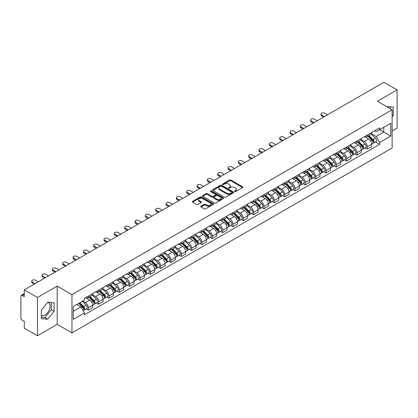 <?xml version="1.0" encoding="UTF-8"?>
<svg xmlns="http://www.w3.org/2000/svg" width="418" height="418" viewBox="0 0 418 418"><rect width="100%" height="100%" fill="white"/><g stroke="black" fill="none" stroke-linecap="round" stroke-linejoin="round"><path stroke-width="0.63" d="M234.717 191.517A0.643 0.371 0 0 0 235.627 191.517L242.534 187.53A0.92 0.533 0 0 0 242.806 187.154A0.92 0.533 0 0 0 242.534 186.778L230.83 180.022A0.92 0.533 0 0 0 229.534 180.022L222.627 184.009A0.643 0.371 0 0 0 222.439 184.27A0.643 0.371 0 0 0 222.627 184.537A0.643 0.371 0 0 0 223.536 184.537L224.429 184.019A2.942 1.698 0 0 1 228.589 184.019L229.566 184.584A2.942 1.698 0 0 1 230.428 185.785A2.942 1.698 0 0 1 229.566 186.982L228.672 187.499A0.643 0.371 0 0 0 228.484 187.766A0.643 0.371 0 0 0 228.672 188.027A0.643 0.371 0 0 0 229.581 188.027L230.475 187.51A2.942 1.698 0 0 1 234.634 187.51L235.611 188.074A2.942 1.698 0 0 1 236.473 189.276A2.942 1.698 0 0 1 235.611 190.477L234.717 190.989A0.643 0.371 0 0 0 234.529 191.256A0.643 0.371 0 0 0 234.717 191.517L234.717 190.989M386.707 106.658A7.305 4.217 -60 0 1 387.705 106.982A7.305 4.217 -60 0 1 388.484 107.682M47.516 302.433A7.305 4.217 -60 0 1 48.598 302.763A7.305 4.217 -60 0 1 49.716 308.62A7.305 4.217 -60 0 1 44.94 315.057A7.305 4.217 -60 0 1 41.335 315.444M200.99 206.22A0.92 0.533 0 0 0 200.724 206.596A0.92 0.533 0 0 0 200.99 206.973L204.277 208.864A0.92 0.533 0 0 0 205.578 208.864L213.248 204.439A0.92 0.533 0 0 0 213.514 204.062A0.92 0.533 0 0 0 213.248 203.686L201.544 196.93A0.92 0.533 0 0 0 200.243 196.93L192.573 201.361A0.92 0.533 0 0 0 192.306 201.737A0.92 0.533 0 0 0 192.573 202.108L196.538 204.402A0.92 0.533 0 0 0 197.839 204.402L201.121 202.505A0.92 0.533 0 0 0 201.392 202.129A0.92 0.533 0 0 0 201.121 201.753L199.156 200.619A2.461 1.421 0 0 1 198.435 199.616A2.461 1.421 0 0 1 199.956 198.304A2.461 1.421 0 0 1 202.636 198.613L210.338 203.059A2.461 1.421 0 0 1 211.059 204.062A2.461 1.421 0 0 1 209.538 205.374A2.461 1.421 0 0 1 206.858 205.066L205.578 204.324A0.92 0.533 0 0 0 204.277 204.324L200.99 206.22L200.99 206.973M71.964 294.638L57.193 286.111L37.458 297.506L24.275 289.893L383.917 82.257L397.1 89.865L377.365 101.26L392.131 109.788L71.964 294.638L71.964 332.874L392.131 148.029L392.131 109.788M224.492 197.191A0.92 0.533 0 0 0 225.793 197.191L233.463 192.766A0.92 0.533 0 0 0 233.735 192.39A0.92 0.533 0 0 0 233.463 192.014L221.765 185.258A0.92 0.533 0 0 0 220.464 185.258L212.793 189.688A0.92 0.533 0 0 0 212.522 190.065A0.92 0.533 0 0 0 212.793 190.436L224.492 197.191M210.808 191.658A0.643 0.371 0 0 1 211.461 191.747L211.461 190.984L223.358 197.85A0.92 0.533 0 0 1 223.625 198.226A0.92 0.533 0 0 1 223.358 198.602L215.683 203.028A0.92 0.533 0 0 1 214.387 203.028L202.683 196.272L202.683 195.525A0.92 0.533 0 0 0 202.411 195.901A0.92 0.533 0 0 0 202.683 196.272M202.683 195.525L205.964 193.628A0.92 0.533 0 0 1 207.265 193.628L212.01 196.366A0.92 0.533 0 0 0 213.311 196.366L215.489 195.112A0.92 0.533 0 0 0 215.761 194.736A0.92 0.533 0 0 0 215.489 194.36L210.547 191.507A0.643 0.371 0 0 1 210.358 191.245A0.643 0.371 0 0 1 210.756 190.901A0.643 0.371 0 0 1 211.461 190.984M37.458 297.506L37.458 335.743L24.275 328.135L24.275 321.364L22.227 320.178A1.876 1.082 -120 0 1 20.9 317.884L20.9 296.242A1.876 1.082 -120 0 1 21.287 295.385L24.275 293.661M392.131 130.975L397.1 128.107L397.1 89.865M37.458 335.743L57.193 324.347L71.964 332.874M24.275 289.893L24.275 296.665L22.227 295.479A1.876 1.082 -120 0 0 21.287 295.385M367.297 135.024A4.311 2.487 60 0 1 366.403 136.963L370.776 134.439A4.311 2.487 -120 0 0 371.665 132.501M361.089 139.664L364.25 141.488A4.311 2.487 60 0 1 367.297 146.765L371.665 144.241A4.311 2.487 -120 0 0 368.619 138.964L365.489 137.161M371.665 144.241L371.665 146.577L367.297 149.101L365.201 147.888M366.403 136.963A4.311 2.487 60 0 1 364.282 136.764M367.297 146.765L367.297 149.101M356.962 140.991A4.311 2.487 60 0 1 356.073 142.925L360.441 140.401A4.311 2.487 -120 0 0 361.335 138.468M354.866 153.855L356.962 155.062L361.335 152.539L361.335 150.208A4.311 2.487 -120 0 0 358.289 144.931L355.159 143.123M356.073 142.925A4.311 2.487 60 0 1 353.952 142.731M350.759 145.631L353.915 147.455A4.311 2.487 60 0 1 356.962 152.732L356.962 155.062M346.632 146.958A4.311 2.487 60 0 1 345.738 148.892L350.112 146.368A4.311 2.487 -120 0 0 351 144.435M344.536 159.817L346.632 161.029L351 158.506L351 156.175A4.311 2.487 -120 0 0 347.954 150.898L344.829 149.09M345.738 148.892A4.311 2.487 60 0 1 343.617 148.698M340.424 151.598L343.586 153.422A4.311 2.487 60 0 1 346.632 158.699L346.632 161.029M336.297 152.92A4.311 2.487 60 0 1 335.408 154.859L339.777 152.335A4.311 2.487 -120 0 0 340.67 150.396M334.201 165.784L336.297 166.996L340.67 164.473L340.67 162.137A4.311 2.487 -120 0 0 337.624 156.86L334.494 155.057M335.408 154.859A4.311 2.487 60 0 1 333.287 154.66M330.095 157.56L333.25 159.383A4.311 2.487 60 0 1 336.297 164.661L336.297 166.996M325.967 158.887A4.311 2.487 60 0 1 325.073 160.82L329.447 158.297A4.311 2.487 -120 0 0 330.34 156.363M323.872 171.751L325.967 172.958L330.34 170.434L330.34 168.104A4.311 2.487 -120 0 0 327.289 162.827L324.164 161.019M325.073 160.82A4.311 2.487 60 0 1 322.952 160.627M319.765 163.527L322.921 165.35A4.311 2.487 60 0 1 325.967 170.628L325.967 172.958M315.632 164.854A4.311 2.487 60 0 1 314.744 166.787L319.112 164.264A4.311 2.487 -120 0 0 320.005 162.33M313.537 177.713L315.632 178.925L320.005 176.401L320.005 174.071A4.311 2.487 -120 0 0 316.959 168.794L313.829 166.986M314.744 166.787A4.311 2.487 60 0 1 312.622 166.594M309.43 169.494L312.586 171.317A4.311 2.487 60 0 1 315.632 176.595L315.632 178.925M305.302 170.821A4.311 2.487 60 0 1 304.409 172.754L308.782 170.231A4.311 2.487 -120 0 0 309.675 168.297M303.207 183.68L305.302 184.892L309.675 182.368L309.675 180.033A4.311 2.487 -120 0 0 306.629 174.755L303.499 172.953M304.409 172.754A4.311 2.487 60 0 1 302.287 172.556M299.1 175.456L302.256 177.279A4.311 2.487 60 0 1 305.302 182.556L305.302 184.892M294.967 176.783A4.311 2.487 60 0 1 294.079 178.716L298.447 176.192A4.311 2.487 -120 0 0 299.34 174.259M292.872 189.647L294.972 190.854L299.34 188.33L299.34 186A4.311 2.487 -120 0 0 296.294 180.722L293.164 178.914M294.079 178.716A4.311 2.487 60 0 1 291.957 178.523M288.765 181.422L291.921 183.246A4.311 2.487 60 0 1 294.972 188.523L294.972 190.854M284.637 182.75A4.311 2.487 60 0 1 283.744 184.683L288.117 182.159A4.311 2.487 -120 0 0 289.01 180.226M282.542 195.614L284.637 196.821L289.01 194.297L289.01 191.966A4.311 2.487 -120 0 0 285.964 186.689L282.834 184.881M283.744 184.683A4.311 2.487 60 0 1 281.622 184.49M278.435 187.389L281.591 189.213A4.311 2.487 60 0 1 284.637 194.49L284.637 196.821M274.307 188.717A4.311 2.487 60 0 1 273.414 190.65L277.782 188.126A4.311 2.487 -120 0 0 278.675 186.193M272.207 201.575L274.307 202.787L278.675 200.264L278.675 197.928A4.311 2.487 -120 0 0 275.629 192.651L272.499 190.848M273.414 190.65A4.311 2.487 60 0 1 271.292 190.456M268.1 193.356L271.256 195.175A4.311 2.487 60 0 1 274.307 200.452L274.307 202.787M263.972 194.678A4.311 2.487 60 0 1 263.079 196.612L267.452 194.088A4.311 2.487 -120 0 0 268.346 192.155M261.877 207.542L263.972 208.749L268.346 206.226L268.346 203.895A4.311 2.487 -120 0 0 265.299 198.618L262.17 196.81M263.079 196.612A4.311 2.487 60 0 1 260.957 196.418M257.77 199.318L260.926 201.142A4.311 2.487 60 0 1 263.972 206.419L263.972 208.749M253.642 200.645A4.311 2.487 60 0 1 252.749 202.578L257.117 200.055A4.311 2.487 -120 0 0 258.01 198.122M251.547 213.509L253.642 214.716L258.01 212.192L258.01 209.862A4.311 2.487 -120 0 0 254.964 204.585L251.835 202.777M252.749 202.578A4.311 2.487 60 0 1 250.628 202.385M247.435 205.285L250.596 207.109A4.311 2.487 60 0 1 253.642 212.386L253.642 214.716M243.307 206.612A4.311 2.487 60 0 1 242.414 208.545L246.787 206.022A4.311 2.487 -120 0 0 247.681 204.089M241.212 219.471L243.307 220.683L247.681 218.159L247.681 215.824A4.311 2.487 -120 0 0 244.634 210.547L241.505 208.744M242.414 208.545A4.311 2.487 60 0 1 240.293 208.352M237.105 211.252L240.261 213.07A4.311 2.487 60 0 1 243.307 218.348L243.307 220.683M232.978 212.574A4.311 2.487 60 0 1 232.084 214.507L236.457 211.983A4.311 2.487 -120 0 0 237.346 210.05M230.882 225.438L232.978 226.645L237.346 224.121L237.346 221.791A4.311 2.487 -120 0 0 234.299 216.514L231.17 214.706M232.084 214.507A4.311 2.487 60 0 1 229.963 214.314M226.77 217.214L229.931 219.037A4.311 2.487 60 0 1 232.978 224.314L232.978 226.645M222.642 218.541A4.311 2.487 60 0 1 221.749 220.474L226.122 217.95A4.311 2.487 -120 0 0 227.016 216.017M220.547 231.405L222.642 232.612L227.016 230.088L227.016 227.758A4.311 2.487 -120 0 0 223.97 222.48L220.84 220.673M221.749 220.474A4.311 2.487 60 0 1 219.633 220.281M216.44 223.181L219.596 225.004A4.311 2.487 60 0 1 222.642 230.281L222.642 232.612M212.313 224.508A4.311 2.487 60 0 1 211.419 226.441L215.792 223.917A4.311 2.487 -120 0 0 216.681 221.984M210.217 237.367L212.313 238.579L216.681 236.055L216.681 233.719A4.311 2.487 -120 0 0 213.635 228.442L210.51 226.64M211.419 226.441A4.311 2.487 60 0 1 209.298 226.248M206.105 229.148L209.266 230.966A4.311 2.487 60 0 1 212.313 236.243L212.313 238.579M201.978 230.47A4.311 2.487 60 0 1 201.089 232.403L205.457 229.879A4.311 2.487 -120 0 0 206.351 227.946M199.882 243.333L201.978 244.546L206.351 242.022L206.351 239.686A4.311 2.487 -120 0 0 203.305 234.409L200.175 232.601M201.089 232.403A4.311 2.487 60 0 1 198.968 232.209M195.776 235.109L198.931 236.933A4.311 2.487 60 0 1 201.978 242.21L201.978 244.546M191.648 236.436A4.311 2.487 60 0 1 190.754 238.37L195.128 235.846A4.311 2.487 -120 0 0 196.016 233.913M189.553 249.3L191.648 250.507L196.016 247.984L196.016 245.653A4.311 2.487 -120 0 0 192.97 240.376L189.845 238.568M190.754 238.37A4.311 2.487 60 0 1 188.633 238.176M185.446 241.076L188.602 242.9A4.311 2.487 60 0 1 191.648 248.177L191.648 250.507M181.313 242.403A4.311 2.487 60 0 1 180.424 244.337L184.793 241.813A4.311 2.487 -120 0 0 185.686 239.88M179.218 255.262L181.313 256.474L185.686 253.951L185.686 251.615A4.311 2.487 -120 0 0 182.64 246.338L179.51 244.535M180.424 244.337A4.311 2.487 60 0 1 178.303 244.143M175.111 247.043L178.267 248.862A4.311 2.487 60 0 1 181.313 254.139L181.313 256.474M170.983 248.365A4.311 2.487 60 0 1 170.089 250.304L174.463 247.775A4.311 2.487 -120 0 0 175.356 245.841M168.888 261.229L170.983 262.441L175.356 259.918L175.356 257.582A4.311 2.487 -120 0 0 172.305 252.305L169.18 250.497M170.089 250.304A4.311 2.487 60 0 1 167.968 250.105M164.781 253.005L167.937 254.828A4.311 2.487 60 0 1 170.983 260.106L170.983 262.441M160.648 254.332A4.311 2.487 60 0 1 159.76 256.265L164.128 253.742A4.311 2.487 -120 0 0 165.021 251.808M158.553 267.196L160.648 268.403L165.021 265.879L165.021 263.549A4.311 2.487 -120 0 0 161.975 258.272L158.845 256.464M159.76 256.265A4.311 2.487 60 0 1 157.638 256.072M154.446 258.972L157.602 260.795A4.311 2.487 60 0 1 160.648 266.073L160.648 268.403M150.318 260.299A4.311 2.487 60 0 1 149.425 262.232L153.798 259.709A4.311 2.487 -120 0 0 154.691 257.775M148.223 273.158L150.318 274.37L154.691 271.846L154.691 269.511A4.311 2.487 -120 0 0 151.645 264.239L148.515 262.431M149.425 262.232A4.311 2.487 60 0 1 147.303 262.039M144.116 264.939L147.272 266.762A4.311 2.487 60 0 1 150.318 272.034L150.318 274.37M139.988 266.261A4.311 2.487 60 0 1 139.095 268.199L143.463 265.676A4.311 2.487 -120 0 0 144.356 263.737M137.888 279.125L139.988 280.337L144.356 277.813L144.356 275.478A4.311 2.487 -120 0 0 141.31 270.2L138.18 268.393M139.095 268.199A4.311 2.487 60 0 1 136.973 268.001M133.781 270.901L136.937 272.724A4.311 2.487 60 0 1 139.988 278.001L139.988 280.337M129.653 272.228A4.311 2.487 60 0 1 128.76 274.161L133.133 271.637A4.311 2.487 -120 0 0 134.026 269.704M127.558 285.092L129.653 286.299L134.026 283.775L134.026 281.445A4.311 2.487 -120 0 0 130.98 276.167L127.851 274.36M128.76 274.161A4.311 2.487 60 0 1 126.638 273.968M123.451 276.868L126.607 278.691A4.311 2.487 60 0 1 129.653 283.968L129.653 286.299M119.323 278.195A4.311 2.487 60 0 1 118.43 280.128L122.798 277.604A4.311 2.487 -120 0 0 123.691 275.671M117.223 291.053L119.323 292.266L123.691 289.742L123.691 287.412A4.311 2.487 -120 0 0 120.645 282.134L117.515 280.326M118.43 280.128A4.311 2.487 60 0 1 116.308 279.935M113.116 282.834L116.277 284.658A4.311 2.487 60 0 1 119.323 289.935L119.323 292.266M108.988 284.156A4.311 2.487 60 0 1 108.095 286.095L112.468 283.571A4.311 2.487 -120 0 0 113.362 281.633M106.893 297.02L108.988 298.233L113.362 295.709L113.362 293.373A4.311 2.487 -120 0 0 110.315 288.096L107.186 286.293M108.095 286.095A4.311 2.487 60 0 1 105.973 285.896M102.786 288.796L105.942 290.62A4.311 2.487 60 0 1 108.988 295.897L108.988 298.233M98.658 290.123A4.311 2.487 60 0 1 97.765 292.057L102.138 289.533A4.311 2.487 -120 0 0 103.027 287.6M96.563 302.987L98.658 304.194L103.027 301.671L103.027 299.34A4.311 2.487 -120 0 0 99.98 294.063L96.851 292.255M97.765 292.057A4.311 2.487 60 0 1 95.644 291.863M92.451 294.763L95.612 296.587A4.311 2.487 60 0 1 98.658 301.864L98.658 304.194M88.323 296.09A4.311 2.487 60 0 1 87.43 298.024L91.803 295.5A4.311 2.487 -120 0 0 92.697 293.567M86.228 308.949L88.323 310.161L92.697 307.638L92.697 305.307A4.311 2.487 -120 0 0 89.651 300.03L86.521 298.222M87.43 298.024A4.311 2.487 60 0 1 85.309 297.83M82.759 301.096L85.277 302.554A4.311 2.487 60 0 1 88.323 307.831L88.323 310.161M374.612 130.803L376.169 131.701L390.809 123.247L383.787 127.302L383.787 132.046L376.169 136.44L371.424 133.703M73.291 311.311L80.909 306.911L84.415 312.993L73.291 319.415L73.291 306.566L84.415 300.145L84.415 298.347L379.68 127.877L379.68 129.674L390.809 136.096L379.68 142.522L376.169 136.44M390.809 123.247L390.809 136.096M84.415 312.993L84.415 314.791L379.68 144.32L379.68 142.522M392.131 116.841L393.223 115.483L393.223 106.961L386.65 106.621M57.193 286.111L57.193 324.347M41.335 318.647L47.725 319.216L54.115 311.269L54.115 302.747L47.725 302.172L41.335 310.125L41.335 318.647M80.909 306.911L76.802 304.539M375.531 141.921L379.68 144.32M390.443 108.816L390.443 106.715M392.131 114.851L393.223 115.483M41.335 317.288L44.94 317.612L51.336 309.66L51.336 302.496M44.94 317.612L47.725 319.216M51.336 309.66L54.115 311.269M234.973 191.606L235.611 191.24A2.942 1.698 0 0 0 236.473 190.038L236.473 189.276M230.428 185.785L230.428 186.548A2.942 1.698 0 0 1 229.566 187.75L228.928 188.116M242.524 187.536L230.83 180.785A0.92 0.533 0 0 0 229.534 180.785L222.883 184.625M233.463 192.014L233.463 192.766L221.765 186.02A0.92 0.533 0 0 0 220.464 186.02L212.804 190.446M231.838 192.651A0.643 0.371 0 0 0 232.027 192.39A0.643 0.371 0 0 0 231.838 192.128L221.566 186.198A0.643 0.371 0 0 0 220.657 186.198L219.716 186.741A2.942 1.698 0 0 0 218.854 187.943A2.942 1.698 0 0 0 219.716 189.145L226.739 193.194A2.942 1.698 0 0 0 230.898 193.194L231.838 192.651L231.838 193.419A0.643 0.371 0 0 0 232.027 193.153L232.027 192.39M218.854 187.943L218.854 188.706A2.942 1.698 0 0 0 219.716 189.908L219.716 189.145M231.838 193.419L230.898 193.962A2.942 1.698 0 0 1 226.739 193.962L219.716 189.908M202.693 196.282L205.964 194.391L205.964 193.628M215.761 194.736L215.761 195.499A0.92 0.533 0 0 1 215.489 195.875L213.311 197.134A0.92 0.533 0 0 1 212.01 197.134L207.265 194.391A0.92 0.533 0 0 0 205.964 194.391M211.461 191.747L223.343 198.607M216.937 199.214A2.461 1.421 0 0 0 219.617 199.517A2.461 1.421 0 0 0 221.132 198.205A2.461 1.421 0 0 0 220.417 197.202L217.7 195.634A0.92 0.533 0 0 0 216.399 195.634L214.22 196.894A0.92 0.533 0 0 0 213.953 197.27A0.92 0.533 0 0 0 214.22 197.646L216.937 199.214L216.937 199.976A2.461 1.421 0 0 0 219.617 200.285A2.461 1.421 0 0 0 221.132 198.973L221.132 198.205M213.953 197.27L213.953 198.033A0.92 0.533 0 0 0 214.22 198.409L214.22 197.646M216.937 199.976L214.22 198.409M211.059 204.062L211.059 204.825A2.461 1.421 0 0 1 209.538 206.137A2.461 1.421 0 0 1 206.858 205.834L205.578 205.092A0.92 0.533 0 0 0 204.277 205.092L201.006 206.978M198.435 199.616L198.435 200.379A2.461 1.421 0 0 0 199.156 201.382L199.156 200.619M201.11 202.511L199.156 201.382M213.232 204.444L201.544 197.693A0.92 0.533 0 0 0 200.243 197.693L192.583 202.119M367.85 136.127L371.921 140.14A2.341 1.353 60 0 1 372.537 143.651L371.665 144.158M368.666 136.926L370.39 137.919M327.524 114.819L324.708 113.194A2.153 1.244 -0 0 0 322.362 112.923A2.153 1.244 -0 0 0 321.029 114.072A2.153 1.244 -0 0 0 321.661 114.95L324.478 116.575M368.305 135.866L372.762 140.26A1.123 0.648 60 0 1 373.055 141.948A1.123 0.648 60 0 1 372.955 141.989M368.979 135.474L373.049 139.492A2.341 1.353 60 0 1 373.666 143.003A2.341 1.353 60 0 1 372.96 143.076M371.257 133.995L375.432 138.112A2.341 1.353 60 0 1 376.048 141.624L373.666 143.003M323.616 117.071L321.661 115.948A2.153 1.244 180 0 1 321.029 115.065L321.029 114.072M357.521 142.089L361.591 146.107A2.341 1.353 60 0 1 362.207 149.618L361.335 150.119M358.33 142.893L360.055 143.886M317.189 120.781L314.378 119.156A2.153 1.244 -0 0 0 312.027 118.89A2.153 1.244 -0 0 0 310.699 120.039A2.153 1.244 -0 0 0 311.332 120.917L314.143 122.542M357.97 141.827L362.427 146.227A1.123 0.648 60 0 1 362.725 147.909A1.123 0.648 60 0 1 362.62 147.951M358.644 141.441L362.714 145.454A2.341 1.353 60 0 1 363.331 148.965A2.341 1.353 60 0 1 362.625 149.043M360.922 139.957L365.102 144.079A2.341 1.353 60 0 1 365.719 147.591L363.331 148.965M313.281 123.038L311.332 121.91A2.153 1.244 180 0 1 310.699 121.032L310.699 120.039M347.186 148.056L351.256 152.068A2.341 1.353 60 0 1 351.878 155.58L351 156.086M348.001 148.855L349.725 149.853M306.859 126.748L304.043 125.123A2.153 1.244 -0 0 0 301.697 124.851A2.153 1.244 -0 0 0 300.364 126.001A2.153 1.244 -0 0 0 300.997 126.884L303.813 128.509M347.64 147.794L352.097 152.194A1.123 0.648 60 0 1 352.39 153.876A1.123 0.648 60 0 1 352.29 153.918M348.314 147.408L352.384 151.421A2.341 1.353 60 0 1 353.001 154.932A2.341 1.353 60 0 1 352.296 155.005M350.592 145.924L354.767 150.046A2.341 1.353 60 0 1 355.384 153.558L353.001 154.932M302.951 129.005L300.997 127.877A2.153 1.244 180 0 1 300.364 126.999L300.364 126.001M336.856 154.023L340.926 158.035A2.341 1.353 60 0 1 341.543 161.547L340.67 162.053M337.666 154.822L339.39 155.82M296.524 132.715L293.713 131.09A2.153 1.244 -0 0 0 291.362 130.818A2.153 1.244 -0 0 0 290.035 131.968A2.153 1.244 -0 0 0 290.667 132.846L293.478 134.471M337.305 153.761L341.762 158.156A1.123 0.648 60 0 1 342.06 159.843A1.123 0.648 60 0 1 341.955 159.885M337.979 153.369L342.049 157.387A2.341 1.353 60 0 1 342.671 160.899A2.341 1.353 60 0 1 341.961 160.972M340.257 151.891L344.437 156.008A2.341 1.353 60 0 1 345.054 159.519L342.671 160.899M292.616 134.967L290.667 133.844A2.153 1.244 180 0 1 290.035 132.961L290.035 131.968M326.521 159.984L330.591 164.002A2.341 1.353 60 0 1 331.213 167.513L330.335 168.015M327.336 160.789L329.06 161.782M286.194 138.677L283.378 137.052A2.153 1.244 -0 0 0 281.032 136.785A2.153 1.244 -0 0 0 279.699 137.935A2.153 1.244 -0 0 0 280.332 138.813L283.148 140.438M326.975 159.723L331.432 164.122A1.123 0.648 60 0 1 331.73 165.81A1.123 0.648 60 0 1 331.626 165.847M327.649 159.336L331.72 163.349A2.341 1.353 60 0 1 332.336 166.86A2.341 1.353 60 0 1 331.631 166.939M329.927 157.852L334.102 161.975A2.341 1.353 60 0 1 334.719 165.486L332.336 166.86M282.286 140.934L280.332 139.805A2.153 1.244 180 0 1 279.699 138.928L279.699 137.935M316.191 165.951L320.261 169.964A2.341 1.353 60 0 1 320.878 173.475L320.005 173.982M317.001 166.751L318.725 167.749M275.859 144.644L273.048 143.019A2.153 1.244 -0 0 0 270.697 142.747A2.153 1.244 -0 0 0 269.37 143.896A2.153 1.244 -0 0 0 270.002 144.78L272.813 146.404M316.64 165.69L321.097 170.089A1.123 0.648 60 0 1 321.395 171.772A1.123 0.648 60 0 1 321.29 171.814M317.314 165.303L321.385 169.316A2.341 1.353 60 0 1 322.006 172.827A2.341 1.353 60 0 1 321.296 172.9M319.592 163.819L323.772 167.942A2.341 1.353 60 0 1 324.389 171.453L322.006 172.827M271.956 146.901L270.002 145.772A2.153 1.244 180 0 1 269.37 144.894L269.37 143.896M305.856 171.918L309.926 175.931A2.341 1.353 60 0 1 310.548 179.442L309.67 179.949M306.671 172.718L308.395 173.716M265.529 150.611L262.713 148.986A2.153 1.244 -0 0 0 260.367 148.714A2.153 1.244 -0 0 0 259.035 149.863A2.153 1.244 -0 0 0 259.667 150.741L262.483 152.366M306.31 171.657L310.767 176.051A1.123 0.648 60 0 1 311.065 177.739A1.123 0.648 60 0 1 310.961 177.781M306.984 171.265L311.055 175.283A2.341 1.353 60 0 1 311.671 178.794A2.341 1.353 60 0 1 310.966 178.867M309.263 169.786L313.437 173.904A2.341 1.353 60 0 1 314.054 177.415L311.671 178.794M261.621 152.863L259.667 151.739A2.153 1.244 180 0 1 259.035 150.856L259.035 149.863M295.526 177.88L299.596 181.898A2.341 1.353 60 0 1 300.213 185.409L299.34 185.911M296.336 178.685L298.065 179.677M255.194 156.572L252.383 154.947A2.153 1.244 -0 0 0 250.032 154.681A2.153 1.244 -0 0 0 248.705 155.83A2.153 1.244 -0 0 0 249.337 156.708L252.148 158.333M295.975 177.619L300.432 182.018A1.123 0.648 60 0 1 300.73 183.706A1.123 0.648 60 0 1 300.631 183.742M296.649 177.232L300.72 181.245A2.341 1.353 60 0 1 301.341 184.756A2.341 1.353 60 0 1 300.631 184.834M298.927 175.748L303.107 179.871A2.341 1.353 60 0 1 303.724 183.382L301.341 184.756M251.291 158.83L249.337 157.701A2.153 1.244 180 0 1 248.705 156.823L248.705 155.83M285.191 183.847L289.261 187.865A2.341 1.353 60 0 1 289.883 191.371L289.005 191.878M286.006 184.646L287.73 185.644M244.864 162.539L242.048 160.914A2.153 1.244 -0 0 0 239.702 160.643A2.153 1.244 -0 0 0 238.37 161.792A2.153 1.244 -0 0 0 239.002 162.675L241.818 164.3M285.646 183.586L290.102 187.985A1.123 0.648 60 0 1 290.4 189.667A1.123 0.648 60 0 1 290.296 189.709M286.32 183.199L290.39 187.212A2.341 1.353 60 0 1 291.006 190.723A2.341 1.353 60 0 1 290.301 190.796M288.598 181.715L292.772 185.838A2.341 1.353 60 0 1 293.394 189.349L291.006 190.723M240.956 164.796L239.002 163.668A2.153 1.244 180 0 1 238.37 162.79L238.37 161.792M274.861 189.814L278.931 193.827A2.341 1.353 60 0 1 279.548 197.338L278.675 197.845M275.671 190.613L277.4 191.611M234.535 168.506L231.718 166.881A2.153 1.244 -0 0 0 229.372 166.61A2.153 1.244 -0 0 0 228.04 167.759A2.153 1.244 -0 0 0 228.672 168.637L231.483 170.262M275.31 189.553L279.767 193.947A1.123 0.648 60 0 1 280.065 195.634A1.123 0.648 60 0 1 279.966 195.676M275.99 189.161L280.06 193.179A2.341 1.353 60 0 1 280.677 196.69A2.341 1.353 60 0 1 279.966 196.763M278.263 187.682L282.443 191.799A2.341 1.353 60 0 1 283.059 195.31L280.677 196.69M230.626 170.763L228.672 169.635A2.153 1.244 180 0 1 228.04 168.752L228.04 167.759M264.531 195.776L268.602 199.794A2.341 1.353 60 0 1 269.218 203.305L268.346 203.806M265.341 196.58L267.065 197.573M224.2 174.468L221.383 172.843A2.153 1.244 -0 0 0 219.037 172.577A2.153 1.244 -0 0 0 217.71 173.726A2.153 1.244 -0 0 0 218.337 174.604L221.153 176.229M264.981 195.514L269.438 199.914A1.123 0.648 60 0 1 269.735 201.601A1.123 0.648 60 0 1 269.631 201.638M265.655 195.128L269.725 199.14A2.341 1.353 60 0 1 270.341 202.652A2.341 1.353 60 0 1 269.636 202.73M267.933 193.644L272.108 197.766A2.341 1.353 60 0 1 272.729 201.277L270.341 202.652M220.291 176.725L218.337 175.597A2.153 1.244 180 0 1 217.71 174.719L217.71 173.726M254.196 201.742L258.267 205.76A2.341 1.353 60 0 1 258.883 209.266L258.01 209.773M255.006 202.542L256.736 203.54M213.87 180.435L211.053 178.81A2.153 1.244 -0 0 0 208.707 178.538A2.153 1.244 -0 0 0 207.375 179.688A2.153 1.244 -0 0 0 208.007 180.571L210.824 182.196M254.646 201.481L259.108 205.881A1.123 0.648 60 0 1 259.4 207.563A1.123 0.648 60 0 1 259.301 207.605M255.325 201.095L259.395 205.107A2.341 1.353 60 0 1 260.012 208.619A2.341 1.353 60 0 1 259.301 208.692M257.603 199.611L261.778 203.733A2.341 1.353 60 0 1 262.394 207.244L260.012 208.619M209.961 182.692L208.007 181.564A2.153 1.244 180 0 1 207.375 180.686L207.375 179.688M243.866 207.709L247.937 211.722A2.341 1.353 60 0 1 248.553 215.233L247.681 215.74M244.676 208.509L246.401 209.507M203.535 186.402L200.718 184.777A2.153 1.244 -0 0 0 198.372 184.505A2.153 1.244 -0 0 0 197.045 185.655A2.153 1.244 -0 0 0 197.672 186.532L200.488 188.157M244.316 207.448L248.773 211.842A1.123 0.648 60 0 1 249.071 213.53A1.123 0.648 60 0 1 248.966 213.572M244.99 207.056L249.06 211.074A2.341 1.353 60 0 1 249.677 214.586A2.341 1.353 60 0 1 248.971 214.659M247.268 205.578L251.443 209.695A2.341 1.353 60 0 1 252.064 213.206L249.677 214.586M199.626 188.659L197.672 187.53A2.153 1.244 180 0 1 197.045 186.647L197.045 185.655M233.531 213.671L237.602 217.689A2.341 1.353 60 0 1 238.218 221.2L237.346 221.702M234.346 214.476L236.071 215.469M193.205 192.364L190.389 190.739A2.153 1.244 -0 0 0 188.043 190.472A2.153 1.244 -0 0 0 186.71 191.622A2.153 1.244 -0 0 0 187.342 192.499L190.159 194.124M233.986 213.415L238.443 217.809A1.123 0.648 60 0 1 238.735 219.497A1.123 0.648 60 0 1 238.636 219.534M234.66 213.023L238.73 217.041A2.341 1.353 60 0 1 239.347 220.547A2.341 1.353 60 0 1 238.641 220.626M236.938 211.539L241.113 215.662A2.341 1.353 60 0 1 241.729 219.173L239.347 220.547M189.297 194.621L187.342 193.492A2.153 1.244 180 0 1 186.71 192.614L186.71 191.622M223.202 219.638L227.272 223.656A2.341 1.353 60 0 1 227.888 227.167L227.016 227.669M224.011 220.438L225.736 221.435M182.87 198.331L180.059 196.706A2.153 1.244 -0 0 0 177.707 196.439A2.153 1.244 -0 0 0 176.38 197.583A2.153 1.244 -0 0 0 177.007 198.466L179.824 200.091M223.651 219.377L228.108 223.776A1.123 0.648 60 0 1 228.406 225.459A1.123 0.648 60 0 1 228.301 225.501M224.325 218.99L228.395 223.003A2.341 1.353 60 0 1 229.012 226.514A2.341 1.353 60 0 1 228.306 226.593M226.603 217.506L230.783 221.629A2.341 1.353 60 0 1 231.4 225.14L229.012 226.514M178.961 200.588L177.007 199.459A2.153 1.244 180 0 1 176.38 198.581L176.38 197.583M212.866 225.605L216.937 229.618A2.341 1.353 60 0 1 217.553 233.129L216.681 233.636M213.682 226.404L215.406 227.402M172.54 204.297L169.724 202.673A2.153 1.244 -0 0 0 167.378 202.401A2.153 1.244 -0 0 0 166.045 203.55A2.153 1.244 -0 0 0 166.677 204.428L169.494 206.053M213.321 225.344L217.778 229.738A1.123 0.648 60 0 1 218.071 231.426A1.123 0.648 60 0 1 217.971 231.467M213.995 224.952L218.065 228.97A2.341 1.353 60 0 1 218.682 232.481A2.341 1.353 60 0 1 217.977 232.554M216.273 223.473L220.448 227.591A2.341 1.353 60 0 1 221.065 231.102L218.682 232.481M168.632 206.555L166.677 205.426A2.153 1.244 180 0 1 166.045 204.543L166.045 203.55M202.537 231.567L206.607 235.585A2.341 1.353 60 0 1 207.224 239.096L206.351 239.598M203.347 232.371L205.071 233.364M162.205 210.259L159.394 208.634A2.153 1.244 -0 0 0 157.043 208.368A2.153 1.244 -0 0 0 155.715 209.517A2.153 1.244 -0 0 0 156.348 210.395L159.159 212.02M202.986 231.311L207.443 235.705A1.123 0.648 60 0 1 207.741 237.393A1.123 0.648 60 0 1 207.636 237.429M203.66 230.919L207.73 234.937A2.341 1.353 60 0 1 208.347 238.443A2.341 1.353 60 0 1 207.641 238.521M205.938 229.435L210.118 233.557A2.341 1.353 60 0 1 210.735 237.069L208.347 238.443M158.297 212.516L156.348 211.388A2.153 1.244 180 0 1 155.715 210.51L155.715 209.517M192.202 237.534L196.272 241.552A2.341 1.353 60 0 1 196.894 245.063L196.016 245.565M193.017 238.333L194.741 239.331M151.875 216.226L149.059 214.601A2.153 1.244 -0 0 0 146.713 214.335A2.153 1.244 -0 0 0 145.38 215.479A2.153 1.244 -0 0 0 146.013 216.362L148.829 217.987M192.656 237.272L197.113 241.672A1.123 0.648 60 0 1 197.411 243.354A1.123 0.648 60 0 1 197.306 243.396M193.33 236.886L197.4 240.899A2.341 1.353 60 0 1 198.017 244.41A2.341 1.353 60 0 1 197.312 244.488M195.608 235.402L199.783 239.524A2.341 1.353 60 0 1 200.4 243.036L198.017 244.41M147.967 218.483L146.013 217.355A2.153 1.244 180 0 1 145.38 216.477L145.38 215.479M181.872 243.501L185.942 247.513A2.341 1.353 60 0 1 186.559 251.025L185.686 251.531M182.682 244.3L184.406 245.298M141.54 222.193L138.729 220.568A2.153 1.244 -0 0 0 136.378 220.296A2.153 1.244 -0 0 0 135.051 221.446A2.153 1.244 -0 0 0 135.683 222.329L138.494 223.949M182.321 243.239L186.778 247.634A1.123 0.648 60 0 1 187.076 249.321A1.123 0.648 60 0 1 186.971 249.363M182.995 242.848L187.065 246.866A2.341 1.353 60 0 1 187.687 250.377A2.341 1.353 60 0 1 186.977 250.45M185.273 241.369L189.453 245.486A2.341 1.353 60 0 1 190.07 248.997L187.687 250.377M137.632 224.45L135.683 223.322A2.153 1.244 180 0 1 135.051 222.439L135.051 221.446M171.537 249.462L175.607 253.48A2.341 1.353 60 0 1 176.229 256.992L175.351 257.493M172.352 250.267L174.076 251.26M131.21 228.16L128.394 226.535A2.153 1.244 -0 0 0 126.048 226.263A2.153 1.244 -0 0 0 124.716 227.413A2.153 1.244 -0 0 0 125.348 228.291L128.164 229.916M171.991 249.206L176.448 253.601A1.123 0.648 60 0 1 176.746 255.288A1.123 0.648 60 0 1 176.642 255.325M172.665 248.814L176.736 252.833A2.341 1.353 60 0 1 177.352 256.344A2.341 1.353 60 0 1 176.647 256.417M174.943 247.331L179.118 251.453A2.341 1.353 60 0 1 179.735 254.964L177.352 256.344M127.302 230.412L125.348 229.283A2.153 1.244 180 0 1 124.716 228.406L124.716 227.413M161.207 255.429L165.277 259.447A2.341 1.353 60 0 1 165.894 262.959L165.021 263.46M162.017 256.229L163.741 257.227M120.875 234.122L118.064 232.497A2.153 1.244 -0 0 0 115.713 232.23A2.153 1.244 -0 0 0 114.386 233.38A2.153 1.244 -0 0 0 115.018 234.258L117.829 235.883M161.656 255.168L166.113 259.568A1.123 0.648 60 0 1 166.411 261.25A1.123 0.648 60 0 1 166.307 261.292M162.33 254.781L166.401 258.794A2.341 1.353 60 0 1 167.022 262.305A2.341 1.353 60 0 1 166.312 262.384M164.608 253.298L168.788 257.42A2.341 1.353 60 0 1 169.405 260.931L167.022 262.305M116.972 236.379L115.018 235.25A2.153 1.244 180 0 1 114.386 234.373L114.386 233.38M150.872 261.396L154.942 265.409A2.341 1.353 60 0 1 155.564 268.92L154.686 269.427M151.687 262.196L153.411 263.194M110.545 240.089L107.729 238.464A2.153 1.244 -0 0 0 105.383 238.192A2.153 1.244 -0 0 0 104.051 239.342A2.153 1.244 -0 0 0 104.683 240.225L107.499 241.85M151.326 261.135L155.783 265.534A1.123 0.648 60 0 1 156.081 267.217A1.123 0.648 60 0 1 155.977 267.259M152 260.743L156.071 264.761A2.341 1.353 60 0 1 156.687 268.272A2.341 1.353 60 0 1 155.982 268.346M154.279 259.264L158.453 263.382A2.341 1.353 60 0 1 159.075 266.893L156.687 268.272M106.637 242.346L104.683 241.217A2.153 1.244 180 0 1 104.051 240.334L104.051 239.342M140.542 267.363L144.612 271.376A2.341 1.353 60 0 1 145.229 274.887L144.356 275.394M141.352 268.163L143.081 269.155M100.216 246.056L97.399 244.431A2.153 1.244 -0 0 0 95.053 244.159A2.153 1.244 -0 0 0 93.721 245.309A2.153 1.244 -0 0 0 94.353 246.186L97.164 247.811M140.991 267.102L145.448 271.496A1.123 0.648 60 0 1 145.746 273.184A1.123 0.648 60 0 1 145.647 273.226M141.665 266.71L145.736 270.728A2.341 1.353 60 0 1 146.357 274.239A2.341 1.353 60 0 1 145.647 274.312M143.944 265.231L148.124 269.349A2.341 1.353 60 0 1 148.74 272.86L146.357 274.239M96.307 248.308L94.353 247.179A2.153 1.244 180 0 1 93.721 246.301L93.721 245.309M130.212 273.325L134.282 277.343A2.341 1.353 60 0 1 134.899 280.854L134.026 281.356M131.022 274.124L132.746 275.122M89.88 252.017L87.064 250.392A2.153 1.244 -0 0 0 84.718 250.126A2.153 1.244 -0 0 0 83.391 251.275A2.153 1.244 -0 0 0 84.018 252.153L86.834 253.778M130.662 273.064L135.119 277.463A1.123 0.648 60 0 1 135.416 279.146A1.123 0.648 60 0 1 135.312 279.187M131.336 272.677L135.406 276.69A2.341 1.353 60 0 1 136.022 280.201A2.341 1.353 60 0 1 135.317 280.279M133.614 271.193L137.788 275.316A2.341 1.353 60 0 1 138.41 278.827L136.022 280.201M85.972 254.275L84.018 253.146A2.153 1.244 180 0 1 83.391 252.268L83.391 251.275M119.877 279.292L123.947 283.305A2.341 1.353 60 0 1 124.564 286.816L123.691 287.323M120.687 280.091L122.417 281.089M79.551 257.984L76.734 256.359A2.153 1.244 -0 0 0 74.388 256.088A2.153 1.244 -0 0 0 73.056 257.237A2.153 1.244 -0 0 0 73.688 258.12L76.499 259.745M120.327 279.031L124.783 283.43A1.123 0.648 60 0 1 125.081 285.113A1.123 0.648 60 0 1 124.982 285.154M121.006 278.639L125.076 282.657A2.341 1.353 60 0 1 125.693 286.168A2.341 1.353 60 0 1 124.982 286.241M123.279 277.16L127.459 281.283A2.341 1.353 60 0 1 128.075 284.789L125.693 286.168M75.642 260.242L73.688 259.113A2.153 1.244 180 0 1 73.056 258.235L73.056 257.237M109.547 285.259L113.618 289.272A2.341 1.353 60 0 1 114.234 292.783L113.362 293.29M110.357 286.058L112.081 287.051M69.216 263.951L66.399 262.326A2.153 1.244 -0 0 0 64.053 262.055A2.153 1.244 -0 0 0 62.726 263.204A2.153 1.244 -0 0 0 63.353 264.082L66.169 265.707M109.997 284.998L114.454 289.392A1.123 0.648 60 0 1 114.751 291.08A1.123 0.648 60 0 1 114.647 291.121M110.671 284.606L114.741 288.624A2.341 1.353 60 0 1 115.358 292.135A2.341 1.353 60 0 1 114.652 292.208M112.949 283.127L117.124 287.244A2.341 1.353 60 0 1 117.745 290.756L115.358 292.135M65.307 266.203L63.353 265.08A2.153 1.244 180 0 1 62.726 264.197L62.726 263.204M99.212 291.221L103.283 295.239A2.341 1.353 60 0 1 103.899 298.75L103.027 299.251M100.022 292.02L101.752 293.018M58.886 269.913L56.069 268.288A2.153 1.244 -0 0 0 53.723 268.022A2.153 1.244 -0 0 0 52.391 269.171A2.153 1.244 -0 0 0 53.023 270.049L55.84 271.674M99.667 290.959L104.124 295.359A1.123 0.648 60 0 1 104.416 297.041A1.123 0.648 60 0 1 104.317 297.083M100.341 290.573L104.411 294.585A2.341 1.353 60 0 1 105.028 298.097A2.341 1.353 60 0 1 104.317 298.175M102.619 289.089L106.794 293.211A2.341 1.353 60 0 1 107.41 296.723L105.028 298.097M54.977 272.17L53.023 271.042A2.153 1.244 180 0 1 52.391 270.164L52.391 269.171M88.882 297.188L92.953 301.2A2.341 1.353 60 0 1 93.569 304.712L92.697 305.218M89.692 297.987L91.417 298.985M48.551 275.88L45.74 274.255A2.153 1.244 -0 0 0 43.388 273.983A2.153 1.244 -0 0 0 42.061 275.133A2.153 1.244 -0 0 0 42.688 276.016L45.505 277.641M89.332 296.926L93.789 301.326A1.123 0.648 60 0 1 94.087 303.008A1.123 0.648 60 0 1 93.982 303.05M90.006 296.534L94.076 300.552A2.341 1.353 60 0 1 94.693 304.064A2.341 1.353 60 0 1 93.987 304.137M92.284 295.056L96.459 299.178A2.341 1.353 60 0 1 97.081 302.684L94.693 304.064M44.642 278.137L42.688 277.009A2.153 1.244 180 0 1 42.061 276.131L42.061 275.133M78.788 303.39L82.618 307.167A2.341 1.353 60 0 1 83.234 310.678L83.119 310.746M79.363 303.954L81.087 304.952M38.221 281.847L35.405 280.222A2.153 1.244 -0 0 0 33.059 279.95A2.153 1.244 -0 0 0 31.726 281.1A2.153 1.244 -0 0 0 32.358 281.978L35.175 283.603M79.242 303.128L83.459 307.287A1.123 0.648 60 0 1 83.752 308.975A1.123 0.648 60 0 1 83.652 309.017M79.916 302.742L83.746 306.519A2.341 1.353 60 0 1 84.363 310.031A2.341 1.353 60 0 1 83.657 310.104M82.299 301.362L86.129 305.14A2.341 1.353 60 0 1 86.745 308.651L84.363 310.031M34.313 284.099L32.358 282.976A2.153 1.244 180 0 1 31.726 282.093L31.726 281.1M98.658 301.864L103.027 299.34M108.988 295.897L113.362 293.373M119.323 289.935L123.691 287.412M129.653 283.968L134.026 281.445M139.988 278.001L144.356 275.478M150.318 272.034L154.691 269.511M160.648 266.073L165.021 263.549M170.983 260.106L175.356 257.582M181.313 254.139L185.686 251.615M191.648 248.177L196.016 245.653M201.978 242.21L206.351 239.686M212.313 236.243L216.681 233.719M222.642 230.281L227.016 227.758M232.978 224.314L237.346 221.791M243.307 218.348L247.681 215.824M253.642 212.386L258.01 209.862M263.972 206.419L268.346 203.895M274.307 200.452L278.675 197.928M284.637 194.49L289.01 191.966M294.972 188.523L299.34 186M305.302 182.556L309.675 180.033M315.632 176.595L320.005 174.071M325.967 170.628L330.34 168.104M336.297 164.661L340.67 162.137M346.632 158.699L351 156.175M356.962 152.732L361.335 150.208M88.323 307.831L92.697 305.307M85.277 302.554L89.651 300.03M95.612 296.587L99.98 294.063M105.942 290.62L110.315 288.096M116.277 284.658L120.645 282.134M126.607 278.691L130.98 276.167M136.937 272.724L141.31 270.2M147.272 266.762L151.645 264.239M157.602 260.795L161.975 258.272M167.937 254.828L172.305 252.305M178.267 248.862L182.64 246.338M188.602 242.9L192.97 240.376M198.931 236.933L203.305 234.409M209.266 230.966L213.635 228.442M219.596 225.004L223.97 222.48M229.931 219.037L234.299 216.514M240.261 213.07L244.634 210.547M250.596 207.109L254.964 204.585M260.926 201.142L265.299 198.618M271.256 195.175L275.629 192.651M281.591 189.213L285.964 186.689M291.921 183.246L296.294 180.722M302.256 177.279L306.629 174.755M312.586 171.317L316.959 168.794M322.921 165.35L327.289 162.827M333.25 159.383L337.624 156.86M343.586 153.422L347.954 150.898M353.915 147.455L358.289 144.931M364.25 141.488L368.619 138.964M24.275 294.293L22.227 295.479M235.611 191.24L235.611 190.477M228.672 188.027L228.672 187.499M229.566 187.75L229.566 186.982M222.627 184.537L222.627 184.009M229.534 180.785L229.534 180.022M230.83 180.785L230.83 180.022M242.534 187.53L242.534 186.778M212.793 190.436L212.793 189.688M220.464 186.02L220.464 185.258M221.765 186.02L221.765 185.258M226.739 193.962L226.739 193.194M230.898 193.962L230.898 193.194M207.265 194.391L207.265 193.628M212.01 197.134L212.01 196.366M213.311 197.134L213.311 196.366M215.489 195.875L215.489 195.112M223.358 198.602L223.358 197.85M204.277 205.092L204.277 204.324M205.578 205.092L205.578 204.324M206.858 205.834L206.858 205.066M201.121 202.505L201.121 201.753M192.573 202.108L192.573 201.361M200.243 197.693L200.243 196.93M201.544 197.693L201.544 196.93M213.248 204.439L213.248 203.686M371.921 140.14L370.578 140.918M373.29 141.43L372.866 141.676M375.432 138.112L373.049 139.492M321.661 115.948L321.661 114.95M361.591 146.107L360.243 146.88M362.955 147.397L362.537 147.643M365.102 144.079L362.714 145.454M311.332 121.91L311.332 120.917M351.256 152.068L349.913 152.847M352.625 153.364L352.202 153.605M354.767 150.046L352.384 151.421M300.997 127.877L300.997 126.884M340.926 158.035L339.578 158.814M342.295 159.326L341.872 159.571M344.437 156.008L342.049 157.387M290.667 133.844L290.667 132.846M330.591 164.002L329.248 164.776M331.96 165.293L331.537 165.538M334.102 161.975L331.72 163.349M280.332 139.805L280.332 138.813M320.261 169.964L318.913 170.743M321.63 171.26L321.207 171.5M323.772 167.942L321.385 169.316M270.002 145.772L270.002 144.78M309.926 175.931L308.583 176.709M311.295 177.222L310.872 177.467M313.437 173.904L311.055 175.283M259.667 151.739L259.667 150.741M299.596 181.898L298.253 182.671M300.965 183.189L300.542 183.434M303.107 179.871L300.72 181.245M249.337 157.701L249.337 156.708M289.261 187.865L287.918 188.638M290.63 189.155L290.207 189.396M292.772 185.838L290.39 187.212M239.002 163.668L239.002 162.675M278.931 193.827L277.589 194.605M280.3 195.117L279.877 195.363M282.443 191.799L280.06 193.179M228.672 169.635L228.672 168.637M268.602 199.794L267.254 200.572M269.965 201.084L269.547 201.33M272.108 197.766L269.725 199.14M218.337 175.597L218.337 174.604M258.267 205.76L256.924 206.534M259.635 207.051L259.212 207.291M261.778 203.733L259.395 205.107M208.007 181.564L208.007 180.571M247.937 211.722L246.589 212.501M249.3 213.013L248.882 213.258M251.443 209.695L249.06 211.074M197.672 187.53L197.672 186.532M237.602 217.689L236.259 218.468M238.971 218.98L238.547 219.225M241.113 215.662L238.73 217.041M187.342 193.492L187.342 192.499M227.272 223.656L225.924 224.429M228.636 224.947L228.218 225.187M230.783 221.629L228.395 223.003M177.007 199.459L177.007 198.466M216.937 229.618L215.594 230.396M218.306 230.908L217.882 231.154M220.448 227.591L218.065 228.97M166.677 205.426L166.677 204.428M206.607 235.585L205.259 236.363M207.976 236.875L207.553 237.121M210.118 233.557L207.73 234.937M156.348 211.388L156.348 210.395M196.272 241.552L194.929 242.325M197.641 242.842L197.218 243.083M199.783 239.524L197.4 240.899M146.013 217.355L146.013 216.362M185.942 247.513L184.594 248.292M187.311 248.809L186.888 249.05M189.453 245.486L187.065 246.866M135.683 223.322L135.683 222.329M175.607 253.48L174.264 254.259M176.976 254.771L176.553 255.017M179.118 251.453L176.736 252.833M125.348 229.283L125.348 228.291M165.277 259.447L163.934 260.221M166.646 260.738L166.223 260.984M168.788 257.42L166.401 258.794M115.018 235.25L115.018 234.258M154.942 265.409L153.599 266.188M156.311 266.705L155.888 266.945M158.453 263.382L156.071 264.761M104.683 241.217L104.683 240.225M144.612 271.376L143.269 272.155M145.981 272.667L145.558 272.912M148.124 269.349L145.736 270.728M94.353 247.179L94.353 246.186M134.282 277.343L132.934 278.116M135.646 278.634L135.228 278.879M137.788 275.316L135.406 276.69M84.018 253.146L84.018 252.153M123.947 283.305L122.605 284.083M125.316 284.601L124.893 284.841M127.459 281.283L125.076 282.657M73.688 259.113L73.688 258.12M113.618 289.272L112.27 290.05M114.981 290.562L114.563 290.808M117.124 287.244L114.741 288.624M63.353 265.08L63.353 264.082M103.283 295.239L101.94 296.012M104.652 296.529L104.228 296.775M106.794 293.211L104.411 294.585M53.023 271.042L53.023 270.049M92.953 301.2L91.605 301.979M94.316 302.496L93.898 302.736M96.459 299.178L94.076 300.552M42.688 277.009L42.688 276.016M82.618 307.167L81.447 307.847M83.987 308.458L83.563 308.703M86.129 305.14L83.746 306.519M32.358 282.976L32.358 281.978"/></g></svg>
